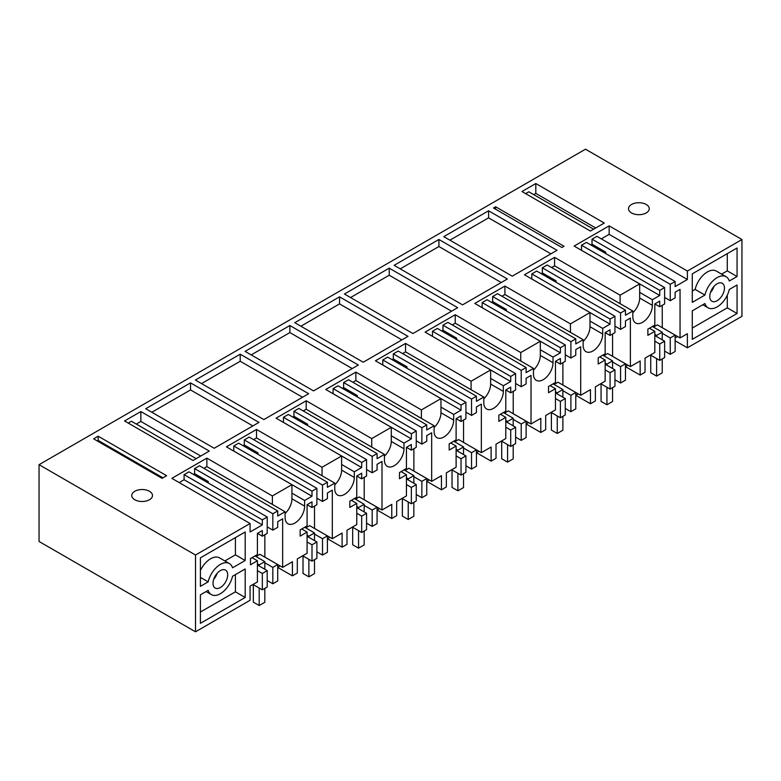 <?xml version="1.0" encoding="UTF-8"?>
<svg xmlns="http://www.w3.org/2000/svg" width="781" height="781" viewBox="0 0 781 781"><rect width="100%" height="100%" fill="white"/><g stroke="black" fill="none" stroke-linecap="round" stroke-linejoin="round"><path stroke-width="1.17" d="M741.95 239.533L687.387 271.036L687.387 279.5L675.135 286.578L675.135 281.492L670.244 284.313L670.244 300.695L675.135 297.864L675.135 292.221L680.046 289.38L680.046 337.939L687.387 333.702L687.387 347.818L741.95 316.315L741.95 239.533L585.486 149.2L39.05 464.685L39.05 541.467L195.514 631.8L195.514 555.018L39.05 464.685M195.514 631.8L250.076 600.296L250.076 586.18L257.408 581.943L257.408 560.778L250.467 564.78L250.467 558.571L257.408 554.569L257.408 533.394L262.328 530.553L262.328 536.205L267.209 533.384L267.209 517.002L262.328 519.834L262.328 524.91L250.076 531.978L250.076 523.514L171.849 478.343L206.858 458.135L272.374 495.964L291.928 484.669L226.412 446.839L256.529 429.452L322.045 467.282L341.609 455.987L276.084 418.167L306.211 400.77L371.727 438.6L391.281 427.314L325.765 389.485L355.882 372.098L421.398 409.918L440.962 398.632L375.436 360.802L405.564 343.415L471.08 381.245L490.634 369.95L425.118 332.12L455.235 314.733L520.751 352.563L540.315 341.268L474.789 303.438L504.917 286.051L570.433 323.881L589.987 312.585L524.471 274.766L554.588 257.369L620.104 295.198L639.668 283.903L574.142 246.083L609.151 225.865L609.151 234.339L601.302 238.869M687.387 271.036L609.151 225.865M250.076 523.514L195.514 555.018M637.413 202.777A10.368 5.984 0 0 0 628.51 208.703A10.368 5.984 0 0 0 640.352 214.638A10.368 5.984 0 0 0 649.255 208.703A10.368 5.984 0 0 0 637.413 202.777M190.525 382.875L145.735 408.736L214.189 448.255L258.98 422.394L190.525 382.875L190.525 389.934L151.846 412.261M389.231 268.156L344.441 294.017L412.895 333.536L457.676 307.675L389.231 268.156L389.231 275.215L350.552 297.541M339.55 296.839L294.769 322.69L363.214 362.218L408.004 336.357L339.55 296.839L339.55 303.897L300.88 326.224M488.584 210.792L557.029 250.32L512.248 276.171L443.793 236.653L488.584 210.792L488.584 217.85L550.917 253.845M438.902 239.474L394.122 265.335L462.567 304.854L507.357 278.993L438.902 239.474L438.902 246.532L400.233 268.859M195.416 380.054L240.197 354.193L308.651 393.722L263.861 419.573L195.416 380.054M289.878 325.521L245.088 351.372L313.542 390.89L358.333 365.039L289.878 325.521L289.878 332.579L251.199 354.906M535.815 183.525L604.26 223.044L590.416 231.039L521.972 191.521L535.815 183.525L535.815 193.405L595.708 227.984M149.454 499.742A10.368 5.984 0 0 0 152.49 495.505A10.368 5.984 0 0 0 146.086 489.98A10.368 5.984 0 0 0 134.781 491.278A10.368 5.984 0 0 0 131.745 495.505A10.368 5.984 0 0 0 138.149 501.041A10.368 5.984 0 0 0 149.454 499.742M93.613 438.824L98.172 436.198L166.626 475.717L162.067 478.343L93.613 438.824M124.56 420.959L140.844 411.558L209.298 451.076L193.014 460.487L124.56 420.959M561.92 247.489L564.028 246.279L495.584 206.75L493.475 207.971L561.92 247.489M737.059 276.513L729.298 280.994A18.012 10.397 120 0 0 726.125 276.728A18.012 10.397 120 0 0 704.931 295.062L692.278 302.374L692.278 273.858L737.059 247.997L737.059 276.513L727.277 270.87L727.277 253.649M692.278 339.354L737.059 313.493L737.059 284.977L729.298 289.468A18.012 10.397 120 0 1 708.103 307.802A18.012 10.397 120 0 1 704.931 303.526L692.278 310.838L692.278 339.354M717.114 283.796A10.368 5.984 120 0 0 710.339 292.934A10.368 5.984 120 0 0 711.93 301.251A10.368 5.984 120 0 0 717.114 300.734A10.368 5.984 120 0 0 723.889 291.596A10.368 5.984 120 0 0 722.298 283.278A10.368 5.984 120 0 0 717.114 283.796M675.135 340.78L675.135 335.127L670.244 337.948L670.244 354.33L675.135 351.499L675.135 340.78L687.387 347.818M620.573 329.367L620.573 312.996L625.464 310.174L625.464 315.26L632.815 311.004L632.815 316.656A13.833 7.986 120 0 0 635.685 322.983A13.833 7.986 120 0 0 642.597 322.299A13.833 7.986 120 0 0 652.379 305.361L652.379 299.719L659.73 295.472L659.73 290.386L664.621 287.564L664.621 303.936L659.73 306.757L659.73 301.115L654.82 303.946L654.82 325.121L647.879 329.133L647.879 335.342L654.82 331.329L654.82 352.504L645.038 358.147L645.038 372.264L640.156 375.085L640.156 360.968L630.374 366.621L630.374 318.062L625.464 320.903L625.464 326.546L620.573 329.367L614.95 326.126M627.934 365.205L625.464 366.631L640.156 375.085M570.891 358.049L570.891 341.678L575.782 338.856L575.782 343.933L583.143 339.686L583.143 345.329A13.833 7.986 120 0 0 586.004 351.665A13.833 7.986 120 0 0 592.925 350.981A13.833 7.986 120 0 0 602.698 334.043L602.698 328.401L610.059 324.144L610.059 319.068L614.95 316.246L614.95 332.618L610.059 335.44L610.059 329.797L605.148 332.628L605.148 353.803L598.197 357.815L598.197 364.024L605.148 360.012L605.148 381.187L595.366 386.829L595.366 400.946L590.475 403.767L590.475 389.651L580.693 395.303L580.693 346.744L575.782 349.585L575.782 355.228L570.891 358.049L565.268 354.808M575.812 395.303L590.475 403.767M521.22 386.732L521.22 370.36L526.111 367.539L526.111 372.615L533.462 368.368L533.462 374.011A13.833 7.986 120 0 0 536.332 380.347A13.833 7.986 120 0 0 543.244 379.664A13.833 7.986 120 0 0 553.026 362.726L553.026 357.073L560.387 352.827L560.387 347.75L565.268 344.929L565.268 361.3L560.387 364.122L560.387 358.479L555.467 361.31L555.467 382.485L548.526 386.488L548.526 392.706L555.467 388.694L555.467 409.869L545.685 415.512L545.685 429.628L540.803 432.449L540.803 418.333L531.021 423.976L531.021 375.427L526.111 378.258L526.111 383.91L521.22 386.732L515.597 383.481M526.13 423.976L540.803 432.449M471.539 415.414L471.539 399.042L476.43 396.211L476.43 401.297L483.79 397.051L483.79 402.693A13.833 7.986 120 0 0 486.651 409.029A13.833 7.986 120 0 0 493.572 408.336A13.833 7.986 120 0 0 503.345 391.398L503.345 385.755L510.706 381.509L510.706 376.432L515.597 373.601L515.597 389.973L510.706 392.804L510.706 387.151L505.795 389.992L505.795 411.167L498.844 415.17L498.844 421.379L505.795 417.376L505.795 438.541L496.013 444.194L496.013 458.31L491.122 461.132L491.122 447.015L481.35 452.658L481.35 404.109L476.43 406.94L476.43 412.593L471.539 415.414L465.915 412.163M476.459 452.658L491.122 461.132M421.867 444.096L421.867 427.715L426.758 424.893L426.758 429.98L434.109 425.733L434.109 431.376A13.833 7.986 120 0 0 436.979 437.702A13.833 7.986 120 0 0 443.891 437.018A13.833 7.986 120 0 0 453.673 420.08L453.673 414.438L461.034 410.191L461.034 405.105L465.915 402.283L465.915 418.655L461.034 421.476L461.034 415.834L456.114 418.675L456.114 439.84L449.173 443.852L449.173 450.061L456.114 446.058L456.114 467.223L446.341 472.876L446.341 486.983L441.45 489.814L441.45 475.697L431.668 481.34L431.668 432.781L426.758 435.622L426.758 441.265L421.867 444.096L416.244 440.845M429.228 479.925L426.758 481.35L441.45 489.814M372.186 472.769L372.186 456.397L377.077 453.576L377.077 458.662L384.437 454.405L384.437 460.058A13.833 7.986 120 0 0 387.298 466.384A13.833 7.986 120 0 0 394.22 465.701A13.833 7.986 120 0 0 403.992 448.763L403.992 443.12L411.353 438.873L411.353 433.787L416.244 430.966L416.244 447.337L411.353 450.159L411.353 444.516L406.442 447.357L406.442 468.522L399.501 472.534L399.501 478.743L406.442 474.731L406.442 495.906L396.66 501.548L396.66 515.665L391.769 518.486L391.769 504.38L381.997 510.022L381.997 461.464L377.077 464.305L377.077 469.947L372.186 472.769L366.562 469.527M377.106 510.022L391.769 518.486M322.514 501.451L322.514 485.079L327.405 482.258L327.405 487.334L334.756 483.088L334.756 488.74A13.833 7.986 120 0 0 337.626 495.066A13.833 7.986 120 0 0 344.538 494.383A13.833 7.986 120 0 0 354.32 477.445L354.32 471.802L361.681 467.546L361.681 462.469L366.562 459.648L366.562 476.019L361.681 478.841L361.681 473.198L356.761 476.029L356.761 497.204L349.82 501.217L349.82 507.425L356.761 503.413L356.761 524.588L346.989 530.231L346.989 544.347L342.098 547.169L342.098 533.052L332.315 538.705L332.315 490.146L327.405 492.987L327.405 498.629L322.514 501.451L316.891 498.21M327.424 538.705L342.098 547.169M282.644 567.377L282.644 518.828L277.724 521.669L277.724 527.312L272.833 530.133L272.833 513.761L277.724 510.94L277.724 516.016L285.085 511.77L285.085 517.413A13.833 7.986 120 0 0 287.945 523.748A13.833 7.986 120 0 0 294.867 523.065A13.833 7.986 120 0 0 304.639 506.127L304.639 500.475L312 496.228L312 491.151L316.891 488.33L316.891 504.702L312 507.523L312 501.88L307.089 504.711L307.089 525.886L300.148 529.889L300.148 536.108L307.089 532.095L307.089 553.27L297.307 558.913L297.307 573.029L292.416 575.851L292.416 561.734L282.644 567.377L264.847 557.107L264.847 534.751M280.194 565.971L277.724 567.397L292.416 575.851M272.374 495.964L272.374 504.428L206.858 466.608L203.9 468.307M285.085 513.507A13.833 7.986 120 0 0 291.928 498.786L291.928 484.669M322.514 485.079L244.287 439.918L244.287 444.994L243.057 445.697M244.287 439.918L249.168 437.087L327.405 482.258M253.571 439.635L256.529 437.926L256.529 429.452M312 496.228L233.773 451.067L233.773 445.98L238.664 443.159L316.891 488.33M322.045 467.282L322.045 475.746L256.529 437.926M334.756 484.825A13.833 7.986 120 0 0 341.609 470.103L341.609 455.987M372.186 456.397L293.959 411.236L293.959 416.312L292.738 417.025M293.959 411.236L298.85 408.414L377.077 453.576M303.253 410.952L306.211 409.244L306.211 400.77M283.425 422.394L283.444 417.298L288.335 414.477L366.562 459.648M371.727 438.6L371.727 447.074L306.211 409.244M384.437 456.143A13.833 7.986 120 0 0 391.281 441.421L391.281 427.314M421.867 427.715L343.63 382.553L343.63 387.63L342.41 388.342M343.63 382.553L348.521 379.732L426.758 424.893M352.924 382.27L355.882 380.562L355.882 372.098M333.096 393.722L333.126 388.626L338.017 385.804L416.244 430.966M421.398 409.918L421.398 418.391L355.882 380.562M434.109 427.471A13.833 7.986 120 0 0 440.962 412.739L440.962 398.632M471.539 399.042L393.312 353.871L393.312 358.957L392.091 359.66M393.312 353.871L398.203 351.05L476.43 396.211M402.605 353.588L405.564 351.88L405.564 343.415M461.034 410.191L382.797 365.02L382.797 359.943L387.688 357.122L465.915 402.283M471.08 381.245L471.08 389.709L405.564 351.88M483.79 398.788A13.833 7.986 120 0 0 490.634 384.067L490.634 369.95M521.22 370.36L442.983 325.189L442.983 330.275L441.763 330.978M442.983 325.189L447.874 322.368L526.111 367.539M452.277 324.906L455.235 323.207L455.235 314.733M432.449 336.357L432.479 331.261L437.37 328.44L515.597 373.601M520.751 352.563L520.751 361.027L455.235 323.207M533.462 370.106A13.833 7.986 120 0 0 540.315 355.384L540.315 341.268M570.891 341.678L492.665 296.516L492.665 301.593L491.444 302.296M492.665 296.516L497.556 293.685L575.782 338.856M501.958 296.233L504.917 294.525L504.917 286.051M482.131 307.675L482.15 302.579L487.041 299.758L565.268 344.929M570.433 323.881L570.433 332.345L504.917 294.525M583.143 341.424A13.833 7.986 120 0 0 589.987 326.702L589.987 312.585M620.573 312.996L542.336 267.834L542.336 272.911L541.116 273.623M542.336 267.834L547.227 265.013L625.464 310.174M551.63 267.551L554.588 265.843L554.588 257.369M531.802 278.993L531.832 273.897L536.713 271.075L614.95 316.246M620.104 295.198L620.104 303.672L554.588 265.843M632.815 312.742A13.833 7.986 120 0 0 639.668 298.02L639.668 283.903M670.244 284.313L592.018 239.152L592.018 244.228L590.797 244.941M592.018 239.152L596.909 236.331L675.135 281.492M659.73 295.472L581.503 250.301L581.503 245.224L586.394 242.393L664.621 287.564M687.387 279.5L609.151 234.339M200.405 623.326L200.405 594.819L208.166 590.338A18.012 10.397 120 0 0 211.339 594.605A18.012 10.397 120 0 0 232.533 576.271L245.185 568.958L245.185 597.475L200.405 623.326M232.533 567.797A18.012 10.397 120 0 0 229.35 563.531A18.012 10.397 120 0 0 208.166 581.865L200.405 586.355L200.405 557.839L245.185 531.978L245.185 560.494L232.533 567.797M220.349 570.599A10.368 5.984 120 0 0 213.574 579.736A10.368 5.984 120 0 0 215.166 588.054A10.368 5.984 120 0 0 220.349 587.537A10.368 5.984 120 0 0 227.125 578.399A10.368 5.984 120 0 0 225.533 570.081A10.368 5.984 120 0 0 220.349 570.599M272.833 513.761L194.606 468.59L194.606 473.676L193.385 474.379M194.606 468.59L199.497 465.769L277.724 510.94M206.858 458.135L206.858 466.608M179.181 482.58L184.091 479.749L184.091 474.663L188.982 471.841L267.209 517.002M190.525 389.934L252.859 425.928M389.231 275.215L451.564 311.209M339.55 303.897L401.893 339.881M488.584 217.85L449.905 240.177M438.902 246.532L501.246 282.527M240.197 354.193L240.197 361.252L201.527 383.588M240.197 361.252L302.54 397.246M289.878 332.579L352.211 368.564M593.609 229.204L528.825 191.794L525.633 193.639M535.815 193.405L533.706 194.625M98.172 436.198L98.172 440.435L97.283 440.943M98.172 440.435L162.956 477.835M196.197 458.642L131.413 421.242L128.221 423.077M140.844 411.558L140.844 421.437L136.304 424.063M140.844 421.437L200.746 456.016M495.584 209.191L495.584 206.75M670.244 300.695L664.621 297.444M662.249 305.303L662.249 327.659L680.046 337.939M662.229 339.813L662.229 332.198L652.447 326.487L649.489 328.254M605.705 253.552L605.705 252.136L592.018 244.228M670.244 354.33L664.621 351.079M670.244 337.948L662.229 333.321M726.125 276.728L716.343 271.085A18.012 10.397 120 0 0 695.149 289.419L704.931 295.062M692.278 291.079L695.149 289.419M721.624 274.131L727.277 270.87M737.059 313.493L727.277 307.851L727.277 295.189M692.278 328.059L727.277 307.851M710.495 292.436A10.368 5.984 120 0 0 713.951 286.451M285.085 511.77L272.374 504.428M304.639 500.475L291.928 493.143M305.693 527.878L309.608 525.613L327.405 535.893L322.514 538.714L314.499 534.087M314.499 540.579L314.499 532.954L304.717 527.253L301.759 529.02M257.974 454.308L257.974 452.902L244.287 444.994M322.514 538.714L322.514 555.086L316.891 551.845M334.756 483.088L322.045 475.746M312 491.151L233.773 445.98M257.974 452.902L256.754 453.605M354.32 471.802L341.609 464.461M361.681 467.546L283.444 422.384M355.375 499.196L359.28 496.941L377.077 507.211L372.186 510.032L364.171 505.405M364.171 511.897L364.171 504.272L354.389 498.571L351.43 500.338M307.646 425.625L307.646 424.22L293.959 416.312M372.186 510.032L372.186 526.404L366.562 523.163M384.437 454.405L371.727 447.074M361.681 462.469L283.444 417.298M307.646 424.22L306.425 424.923M403.992 443.12L391.281 435.778M411.353 438.873L333.126 393.702M405.046 470.513L408.961 468.258L426.758 478.528L421.867 481.35L413.842 476.722M413.842 483.214L413.842 475.6L404.07 469.889L401.112 471.656M357.327 396.953L357.327 395.537L343.63 387.63M421.867 481.35L421.867 497.731L416.244 494.48M434.109 425.733L421.398 418.391M411.353 433.787L333.126 388.626M357.327 395.537L356.107 396.24M453.673 414.438L440.962 407.096M454.718 441.831L458.632 439.576L476.43 449.846L471.539 452.677L463.524 448.04M463.524 454.532L463.524 446.917L453.741 441.216L450.783 442.973M406.999 368.271L406.999 366.855L393.312 358.957M471.539 452.677L471.539 469.049L465.915 465.798M483.79 397.051L471.08 389.709M461.034 405.105L382.797 359.943M406.999 366.855L405.778 367.568M503.345 385.755L490.634 378.414M510.706 381.509L432.479 336.347M504.399 413.149L508.314 410.894L526.111 421.174L521.22 423.995L513.195 419.368M513.195 425.86L513.195 418.235L503.423 412.534L500.465 414.301M456.68 339.589L456.68 338.173L442.983 330.275M521.22 423.995L521.22 440.367L515.597 437.116M533.462 368.368L520.751 361.027M510.706 376.432L432.479 331.261M456.68 338.173L455.46 338.886M553.026 357.073L540.315 349.742M560.387 352.827L482.15 307.665M554.071 384.477L557.985 382.212L575.782 392.492L570.891 395.313L562.876 390.685M562.876 397.178L562.876 389.553L553.094 383.852L550.136 385.619M506.352 310.906L506.352 309.501L492.665 301.593M570.891 395.313L570.891 411.685L565.268 408.443M583.143 339.686L570.433 332.345M560.387 347.75L482.15 302.579M506.352 309.501L505.131 310.203M602.698 328.401L589.987 321.059M610.059 324.144L531.832 278.983M603.752 355.794L607.667 353.539L625.464 363.809L620.573 366.631L612.548 362.003M612.548 368.495L612.548 360.871L602.776 355.17L599.818 356.937M556.033 282.224L556.033 280.818L542.336 272.911M620.573 366.631L620.573 383.002L614.95 379.761M632.815 311.004L620.104 303.672M610.059 319.068L531.832 273.897M556.033 280.818L554.813 281.521M652.379 299.719L639.668 292.377M659.73 290.386L581.503 245.224M605.705 252.136L604.484 252.839M262.328 519.834L184.091 474.663M262.328 524.91L184.091 479.749M257.408 560.778L252.029 557.673M262.328 536.205L257.437 533.384M245.185 597.475L235.413 591.832L235.413 574.611M200.405 612.04L235.413 591.832M200.405 577.384L208.166 581.865M229.35 563.531L219.578 557.888A18.012 10.397 120 0 0 200.405 570.501M245.185 560.494L235.413 554.852L235.413 537.631M224.86 560.934L235.413 554.852M213.73 579.238A10.368 5.984 120 0 0 217.186 573.254M256.022 556.56L259.927 554.295L277.724 564.575L272.833 567.397L264.818 562.769M264.818 569.261L264.818 561.637L255.036 555.935L252.078 557.702M272.833 530.133L267.209 526.882M208.293 482.99L208.293 481.584L194.606 473.676M272.833 567.397L272.833 583.768L267.209 580.517M208.293 481.584L207.072 482.287M675.135 335.127L657.338 324.857L653.424 327.112M677.605 336.523L675.135 337.948M654.82 335.537L664.621 341.199L664.621 357.571L659.73 360.392L659.73 344.021L654.82 341.19M650.446 355.033L659.73 360.392M630.374 366.621L612.577 356.341L612.577 333.985M654.82 331.329L649.441 328.225M659.73 306.757L654.849 303.936M625.464 363.809L625.464 380.181L620.573 383.002M605.148 364.219L614.95 369.882L614.95 386.253L610.059 389.075L610.059 372.703L605.148 369.862M600.765 383.715L610.059 389.075M580.693 395.303L562.896 385.023L562.896 362.667M605.148 360.012L599.769 356.907M610.059 335.44L605.168 332.618M578.252 393.888L575.782 395.313M575.782 392.492L575.782 408.863L570.891 411.685M555.467 392.902L565.268 398.564L565.268 414.936L560.387 417.757L560.387 401.385L555.467 398.544M551.093 412.388L560.387 417.757M531.021 423.976L513.224 413.705L513.224 391.349M555.467 388.694L550.088 385.589M560.387 364.122L555.496 361.3M528.581 422.57L526.111 423.995M526.111 421.174L526.111 437.545L521.22 440.367M505.795 421.584L515.597 427.236L515.597 443.608L510.706 446.439L510.706 430.067L505.795 427.227M501.412 441.07L510.706 446.439M481.35 452.658L463.543 442.388L463.543 420.032M505.795 417.376L500.416 414.272M510.706 392.804L505.815 389.973M478.899 451.252L476.43 452.677M476.43 449.846L476.43 466.228L471.539 469.049M456.114 450.256L465.915 455.919L465.915 472.29L461.034 475.112L461.034 458.74L456.114 455.909M451.74 469.752L461.034 475.112M431.668 481.34L413.871 471.06L413.871 448.704M456.114 446.058L450.735 442.944M461.034 421.476L456.143 418.655M426.758 478.528L426.758 494.9L421.867 497.731M406.442 478.938L416.244 484.601L416.244 500.972L411.353 503.794L411.353 487.422L406.442 484.591M402.059 498.434L411.353 503.794M381.997 510.022L364.2 499.742L364.2 477.386M406.442 474.731L401.063 471.626M411.353 450.159L406.462 447.337M379.546 508.607L377.077 510.032M377.077 507.211L377.077 523.582L372.186 526.404M356.761 507.621L366.562 513.283L366.562 529.655L361.681 532.476L361.681 516.104L356.761 513.263M352.387 527.116L361.681 532.476M332.315 538.705L314.518 528.425L314.518 506.068M356.761 503.413L351.382 500.309M361.681 478.841L356.79 476.019M329.875 537.289L327.405 538.714M327.405 535.893L327.405 552.265L322.514 555.086M307.089 536.303L316.891 541.965L316.891 558.337L312 561.158L312 544.787L307.089 541.946M302.706 555.789L312 561.158M307.089 532.095L301.71 528.991M312 507.523L307.109 504.702M277.724 564.575L277.724 580.947L272.833 583.768M257.408 564.985L267.209 570.638L267.209 587.019L262.328 589.84L262.328 573.469L257.408 570.628M253.034 584.471L262.328 589.84M664.621 341.199L659.73 344.021M614.95 369.882L610.059 372.703M565.268 398.564L560.387 401.385M515.597 427.236L510.706 430.067M465.915 455.919L461.034 458.74M416.244 484.601L411.353 487.422M366.562 513.283L361.681 516.104M316.891 541.965L312 544.787M267.209 570.638L262.328 573.469M650.739 355.199L650.739 372.703L656.606 376.091L656.606 358.586M662.229 332.198L656.606 335.44L656.606 336.572M656.606 335.44L654.82 334.414M662.229 358.957L662.229 372.84L656.606 376.091M601.058 383.881L601.058 401.385L606.925 404.773L606.925 387.269M612.548 360.871L606.925 364.122L606.925 365.254M606.925 364.122L605.148 363.087M612.548 387.64L612.548 401.522L606.925 404.773M551.386 412.563L551.386 430.067L557.253 433.455L557.253 415.951M562.876 389.553L557.253 392.804L557.253 393.927M557.253 392.804L555.467 391.769M562.876 416.312L562.876 430.204L557.253 433.455M501.705 441.245L501.705 458.74L507.572 462.127L507.572 444.633M513.195 418.235L507.572 421.476L507.572 422.609M507.572 421.476L505.795 420.451M513.195 444.994L513.195 458.886L507.572 462.127M452.033 469.918L452.033 487.422L457.9 490.81L457.9 473.306M463.524 446.917L457.9 450.159L457.9 451.291M457.9 450.159L456.114 449.134M463.524 473.676L463.524 487.569L457.9 490.81M402.361 498.6L402.361 516.104L408.229 519.492L408.229 501.988M413.842 475.6L408.229 478.841L408.229 479.973M408.229 478.841L406.442 477.816M413.842 502.359L413.842 516.241L408.229 519.492M352.68 527.282L352.68 544.787L358.547 548.174L358.547 530.67M364.171 504.272L358.547 507.523L358.547 508.656M358.547 507.523L356.761 506.488M364.171 531.041L364.171 544.923L358.547 548.174M303.008 555.965L303.008 573.469L308.876 576.856L308.876 559.352M314.499 532.954L308.876 536.205L308.876 537.328M308.876 536.205L307.089 535.17M314.499 559.713L314.499 573.605L308.876 576.856M253.327 584.647L253.327 602.141L259.194 605.529L259.194 588.034M264.818 561.637L259.194 564.888L259.194 566.01M259.194 564.888L257.408 563.853M264.818 588.396L264.818 602.288L259.194 605.529M291.928 498.786L304.639 506.127M341.609 470.103L354.32 477.445M391.281 441.421L403.992 448.763M440.962 412.739L453.673 420.08M490.634 384.067L503.345 391.398M540.315 355.384L553.026 362.726M589.987 326.702L602.698 334.043M639.668 298.02L652.379 305.361M702.822 304.746L708.103 307.802M206.057 591.549L211.339 594.605"/></g></svg>
